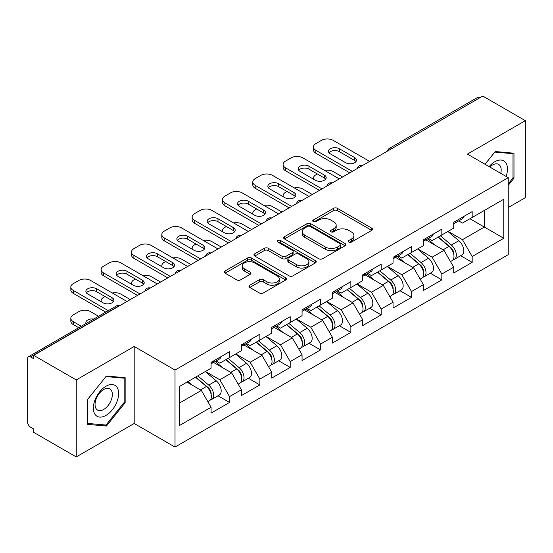 <?xml version="1.0" encoding="UTF-8"?>
<svg xmlns="http://www.w3.org/2000/svg" width="553" height="553" viewBox="0 0 553 553"><rect width="100%" height="100%" fill="white"/><g stroke="black" fill="none" stroke-linecap="round" stroke-linejoin="round"><path stroke-width="0.83" d="M348.777 242.076A1.887 1.092 0 0 0 351.452 242.076L371.727 230.366A2.696 1.555 0 0 0 372.515 229.267A2.696 1.555 0 0 0 371.727 228.161L337.378 208.329A2.696 1.555 0 0 0 333.563 208.329L313.288 220.039A1.887 1.092 0 0 0 312.728 220.806A1.887 1.092 0 0 0 313.288 221.58A1.887 1.092 0 0 0 315.957 221.58L318.583 220.066A8.634 4.984 0 0 1 330.791 220.066L333.659 221.718A8.634 4.984 0 0 1 336.183 225.244A8.634 4.984 0 0 1 333.659 228.769L331.033 230.283A1.887 1.092 0 0 0 330.48 231.057A1.887 1.092 0 0 0 331.033 231.825A1.887 1.092 0 0 0 333.701 231.825L336.328 230.311A8.634 4.984 0 0 1 348.542 230.311L351.404 231.963A8.634 4.984 0 0 1 353.934 235.488A8.634 4.984 0 0 1 351.404 239.014L348.777 240.527A1.887 1.092 0 0 0 348.224 241.302A1.887 1.092 0 0 0 348.777 242.076L348.777 240.527M249.783 285.237A2.696 1.555 0 0 0 248.995 286.336A2.696 1.555 0 0 0 249.783 287.436L259.426 293A2.696 1.555 0 0 0 263.242 293L285.756 279.998A2.696 1.555 0 0 0 286.551 278.899A2.696 1.555 0 0 0 285.756 277.8L251.408 257.968A2.696 1.555 0 0 0 247.592 257.968L225.071 270.963A2.696 1.555 0 0 0 224.283 272.069A2.696 1.555 0 0 0 225.071 273.168L236.712 279.894A2.696 1.555 0 0 0 240.534 279.894L250.17 274.329A2.696 1.555 0 0 0 250.958 273.223A2.696 1.555 0 0 0 250.17 272.124L244.398 268.793A7.217 4.168 0 0 1 242.283 265.841A7.217 4.168 0 0 1 246.735 261.991A7.217 4.168 0 0 1 254.608 262.896L277.219 275.954A7.217 4.168 0 0 1 279.334 278.899A7.217 4.168 0 0 1 274.876 282.749A7.217 4.168 0 0 1 267.009 281.843L263.242 279.673A2.696 1.555 0 0 0 259.426 279.673L249.783 285.237L249.783 287.436M134.192 346.482L76.252 379.932L33.678 355.351L482.776 96.07L525.35 120.651L467.416 154.1L508.242 177.672L175.018 370.054L134.192 346.482L134.192 423.487L175.018 447.052L175.018 370.054M318.77 258.735A2.696 1.555 0 0 0 322.586 258.735L345.107 245.739A2.696 1.555 0 0 0 345.895 244.633A2.696 1.555 0 0 0 345.107 243.534L310.758 223.702A2.696 1.555 0 0 0 306.943 223.702L284.422 236.705A2.696 1.555 0 0 0 283.634 237.804A2.696 1.555 0 0 0 284.422 238.903L318.77 258.735M278.594 242.484A1.887 1.092 0 0 1 280.509 242.746L280.509 240.5L315.431 260.663A2.696 1.555 0 0 1 316.219 261.769A2.696 1.555 0 0 1 315.431 262.869L292.917 275.871A2.696 1.555 0 0 1 289.095 275.871L254.746 256.039L254.746 253.834A2.696 1.555 0 0 0 253.958 254.933A2.696 1.555 0 0 0 254.746 256.039M254.746 253.834L264.382 248.269A2.696 1.555 0 0 1 268.198 248.269L282.134 256.316A2.696 1.555 0 0 0 285.949 256.316L292.343 252.624A2.696 1.555 0 0 0 293.131 251.518A2.696 1.555 0 0 0 292.343 250.419L277.841 242.048A1.887 1.092 0 0 1 277.288 241.274A1.887 1.092 0 0 1 278.449 240.265A1.887 1.092 0 0 1 280.509 240.5M175.018 447.052L508.242 254.67L508.242 177.672M218.013 395.775L229.55 402.439L229.55 396.605L219.831 379.766L205.44 371.457M229.55 402.439L211.08 413.098L211.08 407.264L179.49 425.506L179.49 386.443L211.08 368.201L211.08 362.367L229.55 351.701L229.55 357.542L241.405 350.692L241.405 344.858L259.875 334.192L259.875 340.033L271.737 333.183L271.737 327.348L290.207 316.682L290.207 322.517L302.062 315.673L302.062 309.839L320.533 299.173L320.533 305.007L332.394 298.164L332.394 292.323L350.865 281.664L350.865 287.498L362.72 280.654L362.72 274.813L381.19 264.154L381.19 269.988L393.052 263.145L393.052 257.304L411.522 246.645L411.522 252.479L423.377 245.636L423.377 239.795L441.847 229.136L441.847 234.97L453.709 228.119L453.709 222.285L472.179 211.619L472.179 217.46L503.769 199.218L503.769 238.281L472.179 256.523L462.46 239.684L448.068 231.375M460.642 255.7L472.179 262.357L472.179 256.523M472.179 262.357L453.709 273.023L453.709 267.182L441.847 274.032L432.128 257.193L417.743 248.885M430.317 273.21L441.847 279.866L441.847 274.032M441.847 279.866L423.377 290.532L423.377 284.691L411.522 291.542L401.803 274.703L387.411 266.401M399.985 290.719L411.522 297.376L411.522 291.542M411.522 297.376L393.052 308.042L393.052 302.208L381.19 309.051L371.471 292.212L357.086 283.91M369.66 308.228L381.19 314.885L381.19 309.051M381.19 314.885L362.72 325.551L362.72 319.717L350.865 326.56L341.146 309.721L326.754 301.42M339.328 325.738L350.865 332.394L350.865 326.56M350.865 332.394L332.394 343.06L332.394 337.226L320.533 344.07L310.814 327.238L296.429 318.929M309.003 343.247L320.533 349.911L320.533 344.07M320.533 349.911L302.062 360.57L302.062 354.736L290.207 361.579L280.489 344.747L266.097 336.438M278.671 360.756L290.207 367.42L290.207 361.579M290.207 367.42L271.737 378.079L271.737 372.245L259.875 379.088L250.156 362.256L235.772 353.948M248.345 378.266L259.875 384.929L259.875 379.088M259.875 384.929L241.405 395.589L241.405 389.754L229.55 396.605M216.071 360.985L219.831 363.155L229.55 357.542M219.831 379.766L231.686 372.916L213.541 362.443M241.405 389.754L231.686 372.916M246.396 343.475L250.156 345.639L259.875 340.033M250.156 362.256L262.018 355.406L243.873 344.934M271.737 372.245L262.018 355.406M276.728 325.959L280.489 328.129L290.207 322.517M280.489 344.747L292.343 337.897L274.198 327.424M302.062 354.736L292.343 337.897M307.053 308.45L310.814 310.62L320.533 305.007M310.814 327.238L322.675 320.387L304.53 309.908M332.394 337.226L322.675 320.387M337.385 290.94L341.146 293.111L350.865 287.498M341.146 309.721L353.001 302.878L334.855 292.399M362.72 319.717L353.001 302.878M367.71 273.431L371.471 275.601L381.19 269.988M371.471 292.212L383.333 285.369L365.187 274.889M393.052 302.208L383.333 285.369M398.042 255.921L401.803 258.092L411.522 252.479M401.803 274.703L413.658 267.859L395.513 257.38M423.377 284.691L413.658 267.859M428.368 238.412L432.128 240.583L441.847 234.97M432.128 257.193L443.99 250.35L425.845 239.871M453.709 267.182L443.99 250.35M479.859 97.75L391.787 148.598M390.549 149.317A4.127 2.378 120 0 1 391.593 148.487A4.127 2.378 60 0 0 389.533 148.28L477.598 97.432A4.127 2.378 60 0 1 479.665 97.639M458.7 220.903L462.46 223.073L472.179 217.46M462.46 239.684L484.331 227.055L484.331 210.444L503.769 199.218M469.939 218.753L503.769 238.281M508.242 207.527L525.35 197.649L525.35 120.651M76.252 379.932L76.252 456.93L33.678 432.349L33.678 428.983L30.567 427.186A4.127 2.378 -120 0 1 27.65 422.139L27.65 358.607A4.127 2.378 -120 0 1 28.507 356.72A4.127 2.378 -120 0 1 30.567 356.92L33.678 358.717L33.678 355.351M76.252 456.93L134.192 423.487M179.49 403.054L201.361 390.425L186.969 382.123M211.08 407.264L201.361 390.425M508.242 185.359L513.979 178.225L513.979 153.209L495.218 151.529L484.995 164.248M125.151 377.699L106.39 376.019L87.63 399.356L87.63 424.372L106.39 426.052L125.151 402.708L125.151 377.699M349.537 242.338L351.404 241.26A8.634 4.984 0 0 0 353.934 237.735L353.934 235.488M336.183 225.244L336.183 227.49A8.634 4.984 0 0 1 333.659 231.016L331.786 232.094M371.692 230.387L337.378 210.575A2.696 1.555 0 0 0 333.563 210.575L314.042 221.85M345.072 245.76L310.758 225.949A2.696 1.555 0 0 0 306.943 225.949L284.456 238.924M340.337 245.408A1.887 1.092 0 0 0 340.89 244.633A1.887 1.092 0 0 0 340.337 243.866L310.185 226.454A1.887 1.092 0 0 0 307.509 226.454L304.744 228.05A8.634 4.984 0 0 0 302.214 231.576A8.634 4.984 0 0 0 304.744 235.108L325.358 247.004A8.634 4.984 0 0 0 337.565 247.004L340.337 245.408L340.337 247.654A1.887 1.092 0 0 0 340.89 246.88L340.89 244.633M302.214 231.576L302.214 233.822A8.634 4.984 0 0 0 304.744 237.348L304.744 235.108M340.337 247.654L337.565 249.251A8.634 4.984 0 0 1 325.358 249.251L304.744 237.348M254.781 256.06L264.382 250.516L264.382 248.269M293.131 251.518L293.131 253.765A2.696 1.555 0 0 1 292.343 254.864L285.949 258.555A2.696 1.555 0 0 1 282.134 258.555L268.198 250.516A2.696 1.555 0 0 0 264.382 250.516M280.509 242.746L315.397 262.889M296.588 264.659A7.217 4.168 0 0 0 304.454 265.564A7.217 4.168 0 0 0 308.913 261.714A7.217 4.168 0 0 0 306.797 258.763L298.827 254.166A2.696 1.555 0 0 0 295.012 254.166L288.618 257.857A2.696 1.555 0 0 0 287.83 258.956A2.696 1.555 0 0 0 288.618 260.062L296.588 264.659L296.588 266.905A7.217 4.168 0 0 0 304.454 267.804A7.217 4.168 0 0 0 308.913 263.954L308.913 261.714M287.83 258.956L287.83 261.203A2.696 1.555 0 0 0 288.618 262.302L288.618 260.062M296.588 266.905L288.618 262.302M279.334 278.899L279.334 281.145A7.217 4.168 0 0 1 274.876 284.995A7.217 4.168 0 0 1 267.009 284.09L263.242 281.912A2.696 1.555 0 0 0 259.426 281.912L249.825 287.456M242.283 265.841L242.283 268.087A7.217 4.168 0 0 0 244.398 271.032L244.398 268.793M250.129 274.35L244.398 271.032M285.721 280.018L251.408 260.214A2.696 1.555 0 0 0 247.592 260.214L225.112 273.189M513.004 177.658L513.979 178.225M124.176 402.149L125.151 402.708M104.406 424.904L106.39 426.052M451.393 248.117L450.031 247.329M453.135 259.682A9.076 5.24 -120 0 0 454.455 259.274A9.076 5.24 -120 0 0 456.087 252.928A9.076 5.24 -120 0 0 451.359 245.027L440.416 235.799M454.455 259.274L461.942 254.947A9.076 5.24 -120 0 0 463.566 248.608A9.076 5.24 -120 0 0 458.845 240.707L447.902 231.472M438.308 237.016L450.792 247.544A5.495 3.173 60 0 1 453.757 254.318M342.597 176.995L333.169 171.554A8.247 4.763 0 0 0 324.611 170.428M317.325 173.967L315.867 174.81A8.247 4.763 0 0 0 313.454 178.177A8.247 4.763 0 0 0 313.669 179.262M450.467 261.569L452.119 260.615A9.076 5.24 -120 0 0 453.75 254.276A9.076 5.24 -120 0 0 449.029 246.375L438.087 237.14M434.928 245.117L427.545 238.889M453.813 222.23A9.076 5.24 60 0 1 453.709 222.583M329.028 152.752A6.325 3.65 180 0 1 339.293 151.626L354.653 160.494A6.325 3.65 180 0 1 355.98 161.621M349.793 172.84L315.867 153.257A8.247 4.763 180 0 1 313.454 149.891L313.454 146.974A8.247 4.763 0 0 0 315.867 150.34L315.867 153.257M456.142 220.882A9.076 5.24 60 0 1 454.455 223.35A9.076 5.24 60 0 1 453.709 223.661M463.628 216.562A9.076 5.24 60 0 1 461.942 219.029L454.455 223.35M313.454 146.974A8.247 4.763 0 0 1 315.867 143.6L321.507 140.344A8.247 4.763 0 0 1 333.169 140.344L369.625 161.393M352.323 171.382L315.867 150.34M339.293 148.709L354.653 157.577A6.325 3.65 180 0 1 356.505 160.156A6.325 3.65 180 0 1 352.6 163.529A6.325 3.65 180 0 1 345.708 162.741L330.355 153.872A6.325 3.65 180 0 1 328.503 151.294A6.325 3.65 180 0 1 332.401 147.921A6.325 3.65 180 0 1 339.293 148.709L339.293 151.626M506.092 176.428A17.869 10.32 120 0 0 494.824 161.732A17.869 10.32 120 0 0 489.101 166.619M500.748 173.345A12.235 7.065 120 0 0 498.64 164.4A12.235 7.065 120 0 0 492.523 165.001A12.235 7.065 120 0 0 489.84 167.047M485.036 164.269L494.824 152.082L513.004 153.706L513.004 177.948L508.242 183.873M511.802 153.015L513.004 153.706M95.054 414.425A17.869 10.32 120 0 0 112.314 409.801A17.869 10.32 120 0 0 116.946 387.197A17.869 10.32 120 0 0 99.678 391.821A17.869 10.32 120 0 0 95.054 414.425M96.208 408.805A12.235 7.065 120 0 0 97.584 410.077A12.235 7.065 120 0 0 108.962 404.367A12.235 7.065 120 0 0 111.188 390.162A12.235 7.065 120 0 0 109.812 388.883A12.235 7.065 120 0 0 98.434 394.6A12.235 7.065 120 0 0 96.208 408.805M105.996 376.572L124.176 378.197L124.176 402.432L105.996 425.05L87.823 423.425L87.823 399.183L105.962 376.552M122.973 377.499L124.176 378.197M421.068 265.627L419.706 264.839M422.803 277.191A9.076 5.24 -120 0 0 424.123 276.783A9.076 5.24 -120 0 0 425.755 270.445A9.076 5.24 -120 0 0 421.033 262.537L410.091 253.309M424.123 276.783L431.61 272.463A9.076 5.24 -120 0 0 433.241 266.117A9.076 5.24 -120 0 0 428.513 258.216L417.57 248.981M407.983 254.525L420.46 265.053A5.495 3.173 60 0 1 423.432 271.827M312.272 194.504L302.844 189.064A8.247 4.763 0 0 0 294.279 187.937M287 191.476L285.542 192.32A8.247 4.763 0 0 0 283.122 195.686A8.247 4.763 0 0 0 283.343 196.771M420.142 279.085L421.794 278.131A9.076 5.24 -120 0 0 423.425 271.786A9.076 5.24 -120 0 0 418.697 263.885L407.755 254.656M404.602 262.627L397.22 256.398M390.736 283.136L389.374 282.348M392.478 294.701A9.076 5.24 -120 0 0 393.798 294.293A9.076 5.24 -120 0 0 395.43 287.954A9.076 5.24 -120 0 0 390.701 280.046L379.759 270.818M393.798 294.293L401.284 289.972A9.076 5.24 -120 0 0 402.909 283.627A9.076 5.24 -120 0 0 398.188 275.726L387.245 266.498M377.651 272.035L390.135 282.562A5.495 3.173 60 0 1 393.1 289.337M281.94 212.013L272.511 206.573A8.247 4.763 0 0 0 263.954 205.446M256.668 208.986L255.209 209.829A8.247 4.763 0 0 0 252.797 213.195A8.247 4.763 0 0 0 253.011 214.281M389.81 296.595L391.462 295.641A9.076 5.24 -120 0 0 393.093 289.302A9.076 5.24 -120 0 0 388.372 281.394L377.429 272.166M374.27 280.136L366.888 273.908M360.411 300.645L359.049 299.857M362.146 312.21A9.076 5.24 -120 0 0 363.466 311.802A9.076 5.24 -120 0 0 365.098 305.463A9.076 5.24 -120 0 0 360.376 297.555L349.434 288.327M363.466 311.802L370.952 307.482A9.076 5.24 -120 0 0 372.584 301.143A9.076 5.24 -120 0 0 367.856 293.235L356.913 284.007M347.325 289.544L359.803 300.072A5.495 3.173 60 0 1 362.775 306.846M251.615 229.523L242.186 224.083A8.247 4.763 0 0 0 233.622 222.956M226.343 226.495L224.884 227.338A8.247 4.763 0 0 0 222.465 230.705A8.247 4.763 0 0 0 222.686 231.79M359.485 314.104L361.137 313.15A9.076 5.24 -120 0 0 362.768 306.811A9.076 5.24 -120 0 0 358.04 298.903L347.097 289.675M343.945 297.645L336.563 291.417M330.079 318.155L328.717 317.367M331.821 329.719A9.076 5.24 -120 0 0 333.141 329.312A9.076 5.24 -120 0 0 334.772 322.973A9.076 5.24 -120 0 0 330.044 315.065L319.102 305.837M333.141 329.312L340.627 324.991A9.076 5.24 -120 0 0 342.252 318.652A9.076 5.24 -120 0 0 337.53 310.745L326.588 301.516M316.993 307.053L329.477 317.581A5.495 3.173 60 0 1 332.443 324.355M221.283 247.039L211.854 241.592A8.247 4.763 0 0 0 203.297 240.465M196.011 244.004L194.552 244.848A8.247 4.763 0 0 0 192.14 248.214A8.247 4.763 0 0 0 192.354 249.299M329.153 331.613L330.805 330.659A9.076 5.24 -120 0 0 332.436 324.321A9.076 5.24 -120 0 0 327.715 316.413L316.772 307.185M313.613 315.155L306.231 308.927M299.754 335.664L298.392 334.876M301.489 347.229A9.076 5.24 -120 0 0 302.809 346.821A9.076 5.24 -120 0 0 304.44 340.482A9.076 5.24 -120 0 0 299.719 332.581L288.777 323.346M302.809 346.821L310.295 342.501A9.076 5.24 -120 0 0 311.927 336.162A9.076 5.24 -120 0 0 307.198 328.254L296.256 319.026M286.668 324.563L299.145 335.09A5.495 3.173 60 0 1 302.118 341.872M190.958 264.548L181.529 259.101A8.247 4.763 0 0 0 172.965 257.974M165.686 261.514L164.227 262.357A8.247 4.763 0 0 0 161.808 265.723A8.247 4.763 0 0 0 162.029 266.816M298.827 349.123L300.479 348.169A9.076 5.24 -120 0 0 302.111 341.83A9.076 5.24 -120 0 0 297.383 333.922L286.44 324.694M283.288 332.671L275.906 326.436M423.48 239.739A9.076 5.24 60 0 1 423.377 240.099M298.696 170.262A6.325 3.65 180 0 1 308.968 169.135L324.328 178.004A6.325 3.65 180 0 1 325.648 179.131M319.468 190.35L285.542 170.766A8.247 4.763 180 0 1 283.122 167.4L283.122 164.483A8.247 4.763 0 0 0 285.542 167.849L285.542 170.766M425.817 238.391A9.076 5.24 60 0 1 424.123 240.866A9.076 5.24 60 0 1 423.377 241.17M433.296 234.071A9.076 5.24 60 0 1 431.61 236.539L424.123 240.866M283.122 164.483A8.247 4.763 0 0 1 285.542 161.11L291.175 157.861A8.247 4.763 0 0 1 302.844 157.861L339.293 178.902M321.991 188.891L285.542 167.849M308.968 166.218L324.328 175.087A6.325 3.65 180 0 1 326.18 177.672A6.325 3.65 180 0 1 322.275 181.045A6.325 3.65 180 0 1 315.383 180.25L300.023 171.382A6.325 3.65 180 0 1 298.171 168.803A6.325 3.65 180 0 1 302.076 165.43A6.325 3.65 180 0 1 308.968 166.218L308.968 169.135M393.155 257.249A9.076 5.24 60 0 1 393.052 257.608M268.371 187.771A6.325 3.65 180 0 1 278.636 186.651L293.996 195.513A6.325 3.65 180 0 1 295.323 196.64M289.136 207.866L255.209 188.276A8.247 4.763 180 0 1 252.797 184.909L252.797 181.992A8.247 4.763 0 0 0 255.209 185.359L255.209 188.276M395.485 255.901A9.076 5.24 60 0 1 393.798 258.375A9.076 5.24 60 0 1 393.052 258.68M402.971 251.58A9.076 5.24 60 0 1 401.284 254.048L393.798 258.375M252.797 181.992A8.247 4.763 0 0 1 255.209 178.626L260.85 175.37A8.247 4.763 0 0 1 272.511 175.37L308.968 196.412M291.666 206.4L255.209 185.359M278.636 183.727L293.996 192.596A6.325 3.65 180 0 1 295.848 195.181A6.325 3.65 180 0 1 291.943 198.555A6.325 3.65 180 0 1 285.051 197.76L269.698 188.891A6.325 3.65 180 0 1 267.846 186.313A6.325 3.65 180 0 1 271.744 182.939A6.325 3.65 180 0 1 278.636 183.727L278.636 186.651M362.823 274.758A9.076 5.24 60 0 1 362.72 275.118M238.039 205.281A6.325 3.65 180 0 1 248.311 204.161L263.67 213.023A6.325 3.65 180 0 1 264.991 214.149M258.811 225.375L224.884 205.785A8.247 4.763 180 0 1 222.465 202.419L222.465 199.502A8.247 4.763 0 0 0 224.884 202.868L224.884 205.785M365.16 273.41A9.076 5.24 60 0 1 363.466 275.885A9.076 5.24 60 0 1 362.72 276.189M372.639 269.09A9.076 5.24 60 0 1 370.952 271.564L363.466 275.885M222.465 199.502A8.247 4.763 0 0 1 224.884 196.135L230.518 192.879A8.247 4.763 0 0 1 242.186 192.879L278.636 213.921M261.334 223.917L224.884 202.868M248.311 201.244L263.67 210.105A6.325 3.65 180 0 1 265.523 212.691A6.325 3.65 180 0 1 261.617 216.064A6.325 3.65 180 0 1 254.726 215.269L239.366 206.4A6.325 3.65 180 0 1 237.514 203.822A6.325 3.65 180 0 1 241.419 200.449A6.325 3.65 180 0 1 248.311 201.244L248.311 204.161M332.498 292.267A9.076 5.24 60 0 1 332.394 292.627M207.714 222.79A6.325 3.65 180 0 1 217.979 221.67L233.338 230.539A6.325 3.65 180 0 1 234.666 231.659M228.479 242.885L194.552 223.294A8.247 4.763 180 0 1 192.14 219.928L192.14 217.011A8.247 4.763 0 0 0 194.552 220.377L194.552 223.294M334.828 290.919A9.076 5.24 60 0 1 333.141 293.394A9.076 5.24 60 0 1 332.394 293.698M342.314 286.599A9.076 5.24 60 0 1 340.627 289.074L333.141 293.394M192.14 217.011A8.247 4.763 0 0 1 194.552 213.645L200.193 210.389A8.247 4.763 0 0 1 211.854 210.389L248.311 231.431M231.009 241.426L194.552 220.377M217.979 218.753L233.338 227.615A6.325 3.65 180 0 1 235.191 230.2A6.325 3.65 180 0 1 231.285 233.573A6.325 3.65 180 0 1 224.394 232.778L209.041 223.917A6.325 3.65 180 0 1 207.188 221.331A6.325 3.65 180 0 1 211.087 217.958A6.325 3.65 180 0 1 217.979 218.753L217.979 221.67M302.166 309.777A9.076 5.24 60 0 1 302.062 310.136M177.382 240.299A6.325 3.65 180 0 1 187.654 239.179L203.013 248.048A6.325 3.65 180 0 1 204.334 249.168M198.154 260.394L164.227 240.804A8.247 4.763 180 0 1 161.808 237.437L161.808 234.52A8.247 4.763 0 0 0 164.227 237.887L164.227 240.804M304.503 308.429A9.076 5.24 60 0 1 302.809 310.904A9.076 5.24 60 0 1 302.062 311.208M311.982 304.109A9.076 5.24 60 0 1 310.295 306.583L302.809 310.904M161.808 234.52A8.247 4.763 0 0 1 164.227 231.154L169.861 227.898A8.247 4.763 0 0 1 181.529 227.898L217.979 248.947M200.677 258.935L164.227 237.887M187.654 236.262L203.013 245.124A6.325 3.65 180 0 1 204.866 247.709A6.325 3.65 180 0 1 200.96 251.083A6.325 3.65 180 0 1 194.068 250.288L178.709 241.426A6.325 3.65 180 0 1 176.856 238.841A6.325 3.65 180 0 1 180.762 235.467A6.325 3.65 180 0 1 187.654 236.262L187.654 239.179M269.422 353.173L268.06 352.385M271.164 364.738A9.076 5.24 -120 0 0 272.484 364.33A9.076 5.24 -120 0 0 274.115 357.991A9.076 5.24 -120 0 0 269.387 350.09L258.445 340.855M272.484 364.33L279.97 360.01A9.076 5.24 -120 0 0 281.595 353.671A9.076 5.24 -120 0 0 276.873 345.763L265.931 336.535M256.336 342.072L268.82 352.607A5.495 3.173 60 0 1 271.786 359.381M160.626 282.058L151.197 276.611A8.247 4.763 0 0 0 142.639 275.484M135.354 279.023L133.895 279.866A8.247 4.763 0 0 0 131.483 283.233A8.247 4.763 0 0 0 131.697 284.325M268.495 366.632L270.147 365.678A9.076 5.24 -120 0 0 271.779 359.339A9.076 5.24 -120 0 0 267.058 351.432L256.115 342.203M252.956 350.18L245.573 343.945M271.841 327.286A9.076 5.24 60 0 1 271.737 327.646M147.057 257.809A6.325 3.65 180 0 1 157.322 256.689L172.681 265.558A6.325 3.65 180 0 1 174.008 266.677M167.822 277.903L133.895 258.313A8.247 4.763 180 0 1 131.483 254.947L131.483 252.03A8.247 4.763 0 0 0 133.895 255.396L133.895 258.313M274.17 325.938A9.076 5.24 60 0 1 272.484 328.413A9.076 5.24 60 0 1 271.737 328.724M281.657 321.618A9.076 5.24 60 0 1 279.97 324.093L272.484 328.413M131.483 252.03A8.247 4.763 0 0 1 133.895 248.663L139.536 245.408A8.247 4.763 0 0 1 151.197 245.408L187.654 266.456M170.352 276.445L133.895 255.396M157.322 253.772L172.681 262.64A6.325 3.65 180 0 1 174.534 265.219A6.325 3.65 180 0 1 170.628 268.592A6.325 3.65 180 0 1 163.736 267.804L148.384 258.935A6.325 3.65 180 0 1 146.531 256.35A6.325 3.65 180 0 1 150.43 252.977A6.325 3.65 180 0 1 157.322 253.772L157.322 256.689M239.096 370.683L237.735 369.902M240.832 382.254A9.076 5.24 -120 0 0 242.152 381.84A9.076 5.24 -120 0 0 243.783 375.501A9.076 5.24 -120 0 0 239.062 367.6L228.119 358.365M242.152 381.84L249.638 377.519A9.076 5.24 -120 0 0 251.269 371.181A9.076 5.24 -120 0 0 246.541 363.28L235.599 354.044M226.011 359.581L238.488 370.116A5.495 3.173 60 0 1 241.461 376.89M130.301 299.567L120.872 294.12A8.247 4.763 0 0 0 112.307 292.993M105.029 296.532L103.57 297.376A8.247 4.763 0 0 0 101.151 300.742A8.247 4.763 0 0 0 101.372 301.834M238.17 384.141L239.822 383.188A9.076 5.24 -120 0 0 241.454 376.849A9.076 5.24 -120 0 0 236.725 368.948L225.783 359.713M222.631 367.69L215.248 361.462M241.509 344.796A9.076 5.24 60 0 1 241.405 345.155M116.724 275.318A6.325 3.65 180 0 1 126.996 274.198L142.356 283.067A6.325 3.65 180 0 1 143.676 284.187M137.497 295.413L103.57 275.829A8.247 4.763 180 0 1 101.151 272.456L101.151 269.539A8.247 4.763 0 0 0 103.57 272.906L103.57 275.829M243.845 343.448A9.076 5.24 60 0 1 242.152 345.922A9.076 5.24 60 0 1 241.405 346.233M251.325 339.127A9.076 5.24 60 0 1 249.638 341.602L242.152 345.922M101.151 269.539A8.247 4.763 0 0 1 103.57 266.173L109.204 262.917A8.247 4.763 0 0 1 120.872 262.917L157.322 283.966M140.02 293.954L103.57 272.906M126.996 271.281L142.356 280.15A6.325 3.65 180 0 1 144.209 282.728A6.325 3.65 180 0 1 140.303 286.101A6.325 3.65 180 0 1 133.411 285.313L118.052 276.445A6.325 3.65 180 0 1 116.199 273.859A6.325 3.65 180 0 1 120.105 270.486A6.325 3.65 180 0 1 126.996 271.281L126.996 274.198M208.764 388.192L207.403 387.411M210.506 399.764A9.076 5.24 -120 0 0 211.827 399.349A9.076 5.24 -120 0 0 213.458 393.01A9.076 5.24 -120 0 0 208.73 385.109L197.787 375.874M211.827 399.349L219.313 395.029A9.076 5.24 -120 0 0 220.937 388.69A9.076 5.24 -120 0 0 216.216 380.789L205.274 371.554M195.679 377.091L208.163 387.625A5.495 3.173 60 0 1 211.128 394.4M93.768 319.04A6.325 3.65 0 0 0 85.874 322.579A6.325 3.65 0 0 0 86.068 323.484M98.572 316.268L90.54 311.629A8.247 4.763 0 0 0 78.879 311.629L73.238 314.885A8.247 4.763 0 0 0 70.825 318.252A8.247 4.763 0 0 0 73.238 321.625L73.238 324.542L78.74 327.715M81.263 326.256L73.238 321.625M207.838 401.651L209.49 400.697A9.076 5.24 -120 0 0 211.122 394.358A9.076 5.24 -120 0 0 206.4 386.457L195.458 377.222M192.299 385.199L187.972 381.542M73.238 324.542A8.247 4.763 180 0 1 70.825 321.175L70.825 318.252M211.184 362.305A9.076 5.24 60 0 1 211.08 362.664M86.399 292.834A6.325 3.65 180 0 1 96.664 291.708L112.024 300.576A6.325 3.65 180 0 1 113.351 301.696M105.761 312.113L73.238 293.339A8.247 4.763 180 0 1 70.825 289.972L70.825 287.048A8.247 4.763 0 0 0 73.238 290.415L73.238 293.339M213.513 360.964A9.076 5.24 60 0 1 211.827 363.432A9.076 5.24 60 0 1 211.08 363.743M221 356.637A9.076 5.24 60 0 1 219.313 359.111L211.827 363.432M70.825 287.048A8.247 4.763 0 0 1 73.238 283.682L78.879 280.426A8.247 4.763 0 0 1 90.54 280.426L126.996 301.475M108.291 310.655L73.238 290.415M96.664 288.79L112.024 297.659A6.325 3.65 180 0 1 113.877 300.238A6.325 3.65 180 0 1 109.971 303.611A6.325 3.65 180 0 1 103.079 302.823L87.727 293.954A6.325 3.65 180 0 1 85.874 291.369A6.325 3.65 180 0 1 89.773 288.002A6.325 3.65 180 0 1 96.664 288.79L96.664 291.708M118.833 306.189L118.639 306.079A4.127 2.378 -120 0 0 116.572 305.871L28.507 356.72M118.632 306.079L30.567 356.92M360.217 166.826A4.127 2.378 120 0 1 361.261 165.997A4.127 2.378 -60 0 1 362.312 165.617M329.892 184.336A4.127 2.378 120 0 1 330.936 183.506A4.127 2.378 -60 0 1 331.98 183.126M300.611 201.016A4.127 2.378 -60 0 1 301.655 200.635M300.604 201.016A4.127 2.378 120 0 0 299.56 201.845M269.235 219.354A4.127 2.378 120 0 1 270.279 218.525A4.127 2.378 -60 0 1 271.323 218.145M238.903 236.864A4.127 2.378 120 0 1 239.947 236.034A4.127 2.378 -60 0 1 240.997 235.654M208.578 254.373A4.127 2.378 120 0 1 209.622 253.544A4.127 2.378 -60 0 1 210.665 253.163M178.246 271.882A4.127 2.378 120 0 1 179.29 271.053A4.127 2.378 -60 0 1 180.34 270.673M147.921 289.392A4.127 2.378 120 0 1 148.964 288.562A4.127 2.378 -60 0 1 150.008 288.189M118.639 306.079A4.127 2.378 -60 0 1 119.683 305.698M351.404 241.26L351.404 239.014M331.033 231.825L331.033 230.283M333.659 231.016L333.659 228.769M313.288 221.58L313.288 220.039M333.563 210.575L333.563 208.329M337.378 210.575L337.378 208.329M371.727 230.366L371.727 228.161M284.422 238.903L284.422 236.705M306.943 225.949L306.943 223.702M310.758 225.949L310.758 223.702M345.107 245.739L345.107 243.534M325.358 249.251L325.358 247.004M337.565 249.251L337.565 247.004M268.198 250.516L268.198 248.269M282.134 258.555L282.134 256.316M285.949 258.555L285.949 256.316M292.343 254.864L292.343 252.624M315.431 262.869L315.431 260.663M259.426 281.912L259.426 279.673M263.242 281.912L263.242 279.673M267.009 284.09L267.009 281.843M250.17 274.329L250.17 272.124M225.071 273.168L225.071 270.963M247.592 260.214L247.592 257.968M251.408 260.214L251.408 257.968M285.756 279.998L285.756 277.8M451.359 245.027L458.845 240.707M443.064 249.818L449.029 246.375M354.653 157.577L354.653 160.494M421.033 262.537L428.513 258.216M412.738 267.327L418.697 263.885M390.701 280.046L398.188 275.726M382.406 284.836L388.372 281.394M360.376 297.555L367.856 293.235M352.081 302.346L358.04 298.903M330.044 315.065L337.53 310.745M321.749 319.855L327.715 316.413M299.719 332.581L307.198 328.254M291.424 337.365L297.383 333.922M324.328 175.087L324.328 178.004M293.996 192.596L293.996 195.513M263.67 210.105L263.67 213.023M233.338 227.615L233.338 230.539M203.013 245.124L203.013 248.048M269.387 350.09L276.873 345.763M261.092 354.874L267.058 351.432M172.681 262.64L172.681 265.558M239.062 367.6L246.541 363.28M230.767 372.383L236.725 368.948M142.356 280.15L142.356 283.067M208.73 385.109L216.216 380.789M200.435 389.893L206.4 386.457M112.024 297.659L112.024 300.576M389.533 148.28A4.127 4.127 0 0 0 387.549 151.045M362.588 165.458A4.127 4.127 0 0 0 357.217 168.554M332.256 182.967A4.127 4.127 0 0 0 326.892 186.064M301.931 200.476A4.127 4.127 0 0 0 296.56 203.573M271.599 217.986A4.127 4.127 0 0 0 266.235 221.082M241.274 235.495A4.127 4.127 0 0 0 235.903 238.592M210.942 253.004A4.127 4.127 0 0 0 205.578 256.108M180.617 270.514A4.127 4.127 0 0 0 175.246 273.617M150.285 288.03A4.127 4.127 0 0 0 144.921 291.127M119.96 305.539A4.127 4.127 0 0 0 116.572 305.871M313.454 179.137L313.454 178.177M283.122 196.647L283.122 195.686M252.797 214.156L252.797 213.195M222.465 231.666L222.465 230.705M192.14 249.175L192.14 248.214M161.808 266.684L161.808 265.723M131.483 284.194L131.483 283.233M101.151 301.71L101.151 300.742"/></g></svg>
